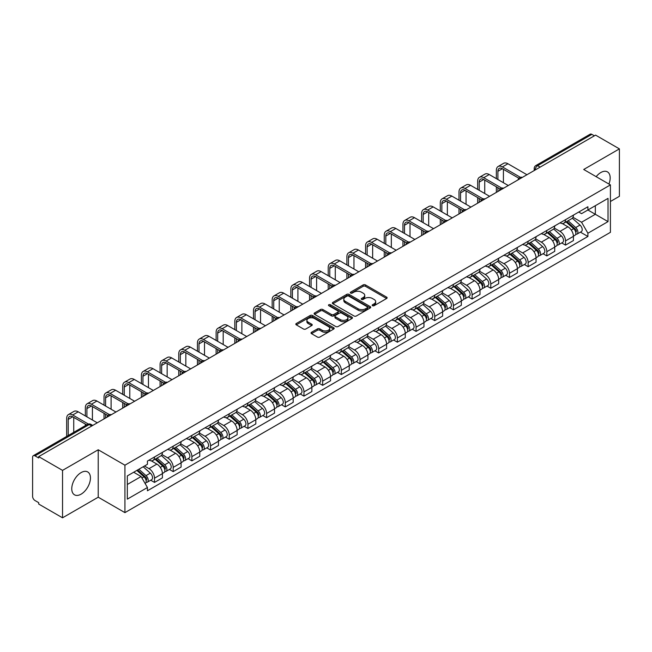 <?xml version="1.0" encoding="UTF-8"?>
<svg xmlns="http://www.w3.org/2000/svg" width="652" height="652" viewBox="0 0 652 652"><rect width="100%" height="100%" fill="white"/><g stroke="black" fill="none" stroke-linecap="round" stroke-linejoin="round"><path stroke-width="0.98" d="M372.496 305.707A1.165 0.668 0 0 0 374.142 305.707L386.636 298.494A1.663 0.962 0 0 0 387.117 297.817A1.663 0.962 0 0 0 386.636 297.141L365.479 284.924A1.663 0.962 0 0 0 363.123 284.924L350.637 292.137A1.165 0.668 0 0 0 350.295 292.609A1.165 0.668 0 0 0 350.637 293.082A1.165 0.668 0 0 0 352.284 293.082L353.897 292.153A5.322 3.073 0 0 1 361.42 292.153L363.18 293.172A5.322 3.073 0 0 1 364.745 295.34A5.322 3.073 0 0 1 363.18 297.516L361.567 298.445A1.165 0.668 0 0 0 361.224 298.918A1.165 0.668 0 0 0 361.567 299.398A1.165 0.668 0 0 0 363.213 299.398L364.827 298.461A5.322 3.073 0 0 1 372.349 298.461L374.118 299.48A5.322 3.073 0 0 1 375.674 301.656A5.322 3.073 0 0 1 374.118 303.824L372.496 304.761A1.165 0.668 0 0 0 372.162 305.234A1.165 0.668 0 0 0 372.496 305.707L372.496 304.761M81.101 494.167A13.211 7.628 120 0 0 89.731 482.521A13.211 7.628 120 0 0 87.702 471.934A13.211 7.628 120 0 0 81.101 472.594A13.211 7.628 120 0 0 72.47 484.232A13.211 7.628 120 0 0 74.499 494.819A13.211 7.628 120 0 0 81.101 494.167M608.927 184.035A13.211 7.628 120 0 0 607.444 171.867A13.211 7.628 120 0 0 600.834 172.527A13.211 7.628 120 0 0 596.164 176.668M311.517 332.292A1.663 0.962 0 0 0 311.037 332.968A1.663 0.962 0 0 0 311.517 333.653L317.459 337.076A1.663 0.962 0 0 0 319.806 337.076L333.677 329.073A1.663 0.962 0 0 0 334.166 328.388A1.663 0.962 0 0 0 333.677 327.712L312.52 315.495A1.663 0.962 0 0 0 310.173 315.495L296.301 323.506A1.663 0.962 0 0 0 295.812 324.183A1.663 0.962 0 0 0 296.301 324.859L303.465 328.999A1.663 0.962 0 0 0 305.821 328.999L311.754 325.576A1.663 0.962 0 0 0 312.243 324.9A1.663 0.962 0 0 0 311.754 324.215L308.2 322.161A4.45 2.567 0 0 1 306.896 320.352A4.45 2.567 0 0 1 309.643 317.98A4.45 2.567 0 0 1 314.492 318.535L328.421 326.579A4.45 2.567 0 0 1 329.725 328.388A4.45 2.567 0 0 1 326.978 330.76A4.45 2.567 0 0 1 322.129 330.205L319.806 328.869A1.663 0.962 0 0 0 317.459 328.869L311.517 332.292L311.517 333.653L317.459 330.246L317.459 328.869M124.931 465.194L98.224 449.774L62.535 470.377L38.704 456.62L595.569 135.119L619.4 148.876L583.711 169.479L610.419 184.899L124.931 465.194L124.931 512.627L610.419 232.332L610.419 184.899M354.012 315.975A1.663 0.962 0 0 0 356.367 315.975L370.238 307.964A1.663 0.962 0 0 0 370.719 307.288A1.663 0.962 0 0 0 370.238 306.603L349.081 294.394A1.663 0.962 0 0 0 346.725 294.394L332.854 302.398A1.663 0.962 0 0 0 332.365 303.074A1.663 0.962 0 0 0 332.854 303.759L354.012 315.975M329.268 305.959A1.165 0.668 0 0 1 330.45 306.122L330.45 304.737L351.958 317.157A1.663 0.962 0 0 1 352.447 317.842A1.663 0.962 0 0 1 351.958 318.518L338.086 326.522A1.663 0.962 0 0 1 335.739 326.522L314.574 314.313L320.515 310.906L320.515 309.521L314.574 312.952A1.663 0.962 0 0 0 314.093 313.628A1.663 0.962 0 0 0 314.574 314.313L314.574 312.952M320.515 310.906A1.663 0.962 0 0 1 322.862 310.906L322.862 309.521A1.663 0.962 0 0 0 320.515 309.521M322.862 309.521L331.444 314.476A1.663 0.962 0 0 0 333.8 314.476L337.736 312.202A1.663 0.962 0 0 0 338.217 311.526A1.663 0.962 0 0 0 337.736 310.849L328.804 305.69A1.165 0.668 0 0 1 328.461 305.217A1.165 0.668 0 0 1 329.178 304.598A1.165 0.668 0 0 1 330.45 304.737M62.535 470.377L62.535 517.81L38.704 504.053L38.704 502.668L34.996 500.524A3.39 1.956 -120 0 1 32.6 496.376L32.6 457.239A3.39 1.956 -120 0 1 33.301 455.691L87.547 424.37A3.39 1.956 60 0 1 89.242 424.542L34.996 455.862A3.39 1.956 -120 0 0 33.301 455.691M610.419 201.492L619.4 196.309L619.4 148.876M62.535 517.81L98.224 497.207L124.931 512.627M38.704 456.62L38.704 458.006L34.996 455.862M540.125 167.132L537.607 165.681A3.39 1.956 60 0 0 535.911 165.51L590.166 134.19A3.39 1.956 60 0 1 591.853 134.361L537.607 165.681A3.39 1.956 120 0 0 535.211 169.83L535.211 169.968M594.371 135.812L591.853 134.361M565.512 219.675A7.791 4.499 60 0 1 563.898 223.171L571.804 218.607A7.791 4.499 -120 0 0 573.418 215.111M554.29 228.07L560.003 231.362A7.791 4.499 60 0 1 565.512 240.906L573.418 236.342A7.791 4.499 -120 0 0 567.908 226.798L562.244 223.53M573.418 236.342L573.418 240.555L565.512 245.119L561.722 242.935M563.898 223.171A7.791 4.499 60 0 1 560.06 222.821M565.512 240.906L565.512 245.119M546.824 230.466A7.791 4.499 60 0 1 545.219 233.962L553.116 229.398A7.791 4.499 -120 0 0 554.73 225.902M543.043 253.718L546.832 255.91L554.73 251.346L554.73 247.124A7.791 4.499 -120 0 0 549.22 237.589L543.564 234.321M545.219 233.962A7.791 4.499 60 0 1 541.38 233.612M535.61 238.852L541.323 242.145A7.791 4.499 60 0 1 546.832 251.688L546.832 255.91M528.144 241.248A7.791 4.499 60 0 1 526.531 244.744L534.436 240.18A7.791 4.499 -120 0 0 536.05 236.684M524.355 264.508L528.144 266.692L536.05 262.128L536.05 257.915A7.791 4.499 -120 0 0 530.541 248.371L524.884 245.103M526.531 244.744A7.791 4.499 60 0 1 522.7 244.394M516.93 249.635L522.635 252.935A7.791 4.499 60 0 1 528.144 262.479L528.144 266.692M509.465 252.039A7.791 4.499 60 0 1 507.851 255.535L515.756 250.971A7.791 4.499 -120 0 0 517.37 247.475M505.675 275.291L509.465 277.475L517.37 272.919L517.37 268.697A7.791 4.499 -120 0 0 511.861 259.154L506.205 255.894M507.851 255.535A7.791 4.499 60 0 1 504.012 255.177M498.25 260.425L503.955 263.718A7.791 4.499 60 0 1 509.465 273.261L509.465 277.475M490.785 262.821A7.791 4.499 60 0 1 489.171 266.318L497.077 261.754A7.791 4.499 -120 0 0 498.69 258.257M486.995 286.073L490.785 288.265L498.69 283.702L498.69 279.48A7.791 4.499 -120 0 0 493.181 269.944L487.525 266.676M489.171 266.318A7.791 4.499 60 0 1 485.332 265.967M479.562 271.208L485.275 274.508A7.791 4.499 60 0 1 490.785 284.044L490.785 288.265M472.097 273.604A7.791 4.499 60 0 1 470.491 277.1L478.389 272.544A7.791 4.499 -120 0 0 480.002 269.04M468.315 296.864L472.105 299.048L480.002 294.484L480.002 290.27A7.791 4.499 -120 0 0 474.493 280.727L468.837 277.459M470.491 277.1A7.791 4.499 60 0 1 466.653 276.75M460.882 281.998L466.596 285.291A7.791 4.499 60 0 1 472.105 294.834L472.105 299.048M453.417 284.394A7.791 4.499 60 0 1 451.803 287.891L459.709 283.327A7.791 4.499 -120 0 0 461.323 279.83M449.627 307.646L453.417 309.839L461.323 305.275L461.323 301.053A7.791 4.499 -120 0 0 455.813 291.517L450.157 288.249M451.803 287.891A7.791 4.499 60 0 1 447.973 287.54M442.203 292.781L447.908 296.073A7.791 4.499 60 0 1 453.417 305.617L453.417 309.839M434.737 295.177A7.791 4.499 60 0 1 433.124 298.673L441.029 294.109A7.791 4.499 -120 0 0 442.643 290.613M430.948 318.437L434.737 320.621L442.643 316.057L442.643 311.843A7.791 4.499 -120 0 0 437.133 302.3L431.477 299.032M433.124 298.673A7.791 4.499 60 0 1 429.285 298.323M423.523 303.571L429.228 306.864A7.791 4.499 60 0 1 434.737 316.407L434.737 320.621M416.057 305.967A7.791 4.499 60 0 1 414.444 309.464L422.349 304.9A7.791 4.499 -120 0 0 423.963 301.403M412.268 329.219L416.057 331.412L423.963 326.848L423.963 322.626A7.791 4.499 -120 0 0 418.454 313.082L412.797 309.822M414.444 309.464A7.791 4.499 60 0 1 410.605 309.113M404.835 314.354L410.548 317.646A7.791 4.499 60 0 1 416.057 327.19L416.057 331.412M397.378 316.75A7.791 4.499 60 0 1 395.764 320.246L403.661 315.682A7.791 4.499 -120 0 0 405.275 312.186M393.588 340.01L397.378 342.194L405.275 337.63L405.275 333.416A7.791 4.499 -120 0 0 399.766 323.873L394.11 320.605M395.764 320.246A7.791 4.499 60 0 1 391.925 319.896M386.155 325.136L391.868 328.437A7.791 4.499 60 0 1 397.378 337.972L397.378 342.194M378.69 327.532A7.791 4.499 60 0 1 377.076 331.037L384.982 326.473A7.791 4.499 -120 0 0 386.595 322.976M374.9 350.792L378.69 352.976L386.595 348.412L386.595 344.199A7.791 4.499 -120 0 0 381.086 334.655L375.43 331.387M377.076 331.037A7.791 4.499 60 0 1 373.246 330.678M367.475 335.927L373.18 339.219A7.791 4.499 60 0 1 378.69 348.763L378.69 352.976M360.01 338.323A7.791 4.499 60 0 1 358.396 341.819L366.302 337.255A7.791 4.499 -120 0 0 367.915 333.759M356.22 361.575L360.01 363.767L367.915 359.203L367.915 354.981A7.791 4.499 -120 0 0 362.406 345.446L356.75 342.178M358.396 341.819A7.791 4.499 60 0 1 354.566 341.469M348.796 346.709L354.501 350.01A7.791 4.499 60 0 1 360.01 359.545L360.01 363.767M341.33 349.105A7.791 4.499 60 0 1 339.716 352.602L347.622 348.038A7.791 4.499 -120 0 0 349.236 344.541M337.54 372.365L341.33 374.55L349.236 369.986L349.236 365.772A7.791 4.499 -120 0 0 343.726 356.228L338.07 352.96M339.716 352.602A7.791 4.499 60 0 1 335.878 352.251M330.108 357.5L335.821 360.792A7.791 4.499 60 0 1 341.33 370.336L341.33 374.55M322.65 359.896A7.791 4.499 60 0 1 321.037 363.392L328.934 358.828A7.791 4.499 -120 0 0 330.548 355.332M318.861 383.148L322.65 385.34L330.548 380.776L330.548 376.554A7.791 4.499 -120 0 0 325.038 367.011L319.382 363.751M321.037 363.392A7.791 4.499 60 0 1 317.198 363.042M311.428 368.282L317.141 371.575A7.791 4.499 60 0 1 322.65 381.118L322.65 385.34M303.962 370.678A7.791 4.499 60 0 1 302.349 374.175L310.254 369.611A7.791 4.499 -120 0 0 311.868 366.114M300.173 393.938L303.962 396.123L311.868 391.559L311.868 387.345A7.791 4.499 -120 0 0 306.358 377.801L300.702 374.533M302.349 374.175A7.791 4.499 60 0 1 298.518 373.824M292.748 379.065L298.453 382.365A7.791 4.499 60 0 1 303.962 391.909L303.962 396.123M285.283 381.469A7.791 4.499 60 0 1 283.669 384.965L291.574 380.401A7.791 4.499 -120 0 0 293.188 376.905M281.493 404.721L285.283 406.905L293.188 402.349L293.188 398.127A7.791 4.499 -120 0 0 287.679 388.584L282.023 385.324M283.669 384.965A7.791 4.499 60 0 1 279.838 384.607M274.068 389.855L279.773 393.148A7.791 4.499 60 0 1 285.283 402.692L285.283 406.905M266.603 392.251A7.791 4.499 60 0 1 264.989 395.748L272.895 391.184A7.791 4.499 -120 0 0 274.508 387.687M262.813 415.503L266.603 417.696L274.508 413.132L274.508 408.91A7.791 4.499 -120 0 0 268.999 399.374L263.343 396.106M264.989 395.748A7.791 4.499 60 0 1 261.15 395.397M255.38 400.638L261.093 403.938A7.791 4.499 60 0 1 266.603 413.474L266.603 417.696M247.923 403.034A7.791 4.499 60 0 1 246.309 406.53L254.207 401.974A7.791 4.499 -120 0 0 255.82 398.47M244.133 426.294L247.923 428.478L255.82 423.914L255.82 419.701A7.791 4.499 -120 0 0 250.311 410.157L244.655 406.889M246.309 406.53A7.791 4.499 60 0 1 242.471 406.18M236.7 411.428L242.414 414.721A7.791 4.499 60 0 1 247.923 424.265L247.923 428.478M229.235 413.824A7.791 4.499 60 0 1 227.621 417.321L235.527 412.757A7.791 4.499 -120 0 0 237.141 409.26M225.445 437.076L229.235 439.269L237.141 434.705L237.141 430.483A7.791 4.499 -120 0 0 231.631 420.947L225.975 417.679M227.621 417.321A7.791 4.499 60 0 1 223.791 416.97M218.021 422.211L223.726 425.503A7.791 4.499 60 0 1 229.235 435.047L229.235 439.269M210.555 424.607A7.791 4.499 60 0 1 208.942 428.103L216.847 423.539A7.791 4.499 -120 0 0 218.461 420.043M206.765 447.867L210.555 450.051L218.461 445.487L218.461 441.274A7.791 4.499 -120 0 0 212.951 431.73L207.295 428.462M208.942 428.103A7.791 4.499 60 0 1 205.111 427.753M199.341 432.993L205.046 436.294A7.791 4.499 60 0 1 210.555 445.838L210.555 450.051M191.875 435.397A7.791 4.499 60 0 1 190.262 438.894L198.167 434.33A7.791 4.499 -120 0 0 199.781 430.833M188.086 458.649L191.875 460.842L199.781 456.278L199.781 452.056A7.791 4.499 -120 0 0 194.272 442.512L188.615 439.252M190.262 438.894A7.791 4.499 60 0 1 186.423 438.543M180.661 443.784L186.366 447.076A7.791 4.499 60 0 1 191.875 456.62L191.875 460.842M173.196 446.18A7.791 4.499 60 0 1 171.582 449.676L179.479 445.112A7.791 4.499 -120 0 0 181.093 441.616M169.406 469.432L173.196 471.624L181.093 467.06L181.093 462.847A7.791 4.499 -120 0 0 175.584 453.303L169.927 450.035M171.582 449.676A7.791 4.499 60 0 1 167.743 449.326M161.973 454.566L167.686 457.867A7.791 4.499 60 0 1 173.196 467.402L173.196 471.624M154.508 456.962A7.791 4.499 60 0 1 152.894 460.467L160.799 455.903A7.791 4.499 -120 0 0 162.413 452.406M150.718 480.222L154.508 482.407L162.413 477.843L162.413 473.629A7.791 4.499 -120 0 0 156.904 464.085L151.248 460.817M152.894 460.467A7.791 4.499 60 0 1 149.064 460.108M144.451 466.025L148.998 468.649A7.791 4.499 60 0 1 154.508 478.193L154.508 482.407M578.74 212.039L581.56 213.66L608.023 198.379L595.333 205.714L595.333 214.288L581.56 222.234L572.978 217.279M127.327 484.485L141.101 476.531L147.442 487.525L127.327 499.139L127.327 475.911L147.442 464.297L147.442 461.046L587.908 206.749L587.908 210.001L608.023 221.615L587.908 233.229L581.56 222.234M608.023 198.379L608.023 221.615M147.442 487.525L147.442 490.777L587.908 236.48L587.908 233.229M98.224 449.774L98.224 497.207M141.101 476.531L133.676 472.244M580.402 232.145L587.908 236.48M372.96 305.87L374.118 305.209A5.322 3.073 0 0 0 375.674 303.033L375.674 301.656M364.745 295.34L364.745 296.725A5.322 3.073 0 0 1 363.18 298.893L362.031 299.561M386.612 298.51L365.479 286.31A1.663 0.962 0 0 0 363.123 286.31L351.102 293.245M370.214 307.98L349.081 295.772A1.663 0.962 0 0 0 346.725 295.772L332.879 303.767M367.296 307.76A1.165 0.668 0 0 0 367.638 307.288A1.165 0.668 0 0 0 367.296 306.807L348.722 296.089A1.165 0.668 0 0 0 347.076 296.089L345.373 297.067A5.322 3.073 0 0 0 343.816 299.244A5.322 3.073 0 0 0 345.373 301.411L358.07 308.746A5.322 3.073 0 0 0 365.593 308.746L367.296 307.76L367.296 309.146A1.165 0.668 0 0 0 367.638 308.665L367.638 307.288M343.816 299.244L343.816 300.629A5.322 3.073 0 0 0 345.373 302.797L345.373 301.411M367.296 309.146L365.593 310.124A5.322 3.073 0 0 1 358.07 310.124L345.373 302.797M322.862 310.906L331.444 315.861A1.663 0.962 0 0 0 333.8 315.861L337.736 313.588A1.663 0.962 0 0 0 338.217 312.911L338.217 311.526M330.45 306.122L351.933 318.526M340.352 319.619A4.45 2.567 0 0 0 345.193 320.173A4.45 2.567 0 0 0 347.94 317.801A4.45 2.567 0 0 0 346.636 315.992L341.729 313.156A1.663 0.962 0 0 0 339.382 313.156L335.438 315.429A1.663 0.962 0 0 0 334.957 316.106A1.663 0.962 0 0 0 335.438 316.782L340.352 319.619L340.352 321.004A4.45 2.567 0 0 0 345.193 321.558A4.45 2.567 0 0 0 347.94 319.187L347.94 317.801M334.957 316.106L334.957 317.491A1.663 0.962 0 0 0 335.438 318.168L335.438 316.782M340.352 321.004L335.438 318.168M329.725 328.388L329.725 329.773A4.45 2.567 0 0 1 326.978 332.145A4.45 2.567 0 0 1 322.129 331.591L319.806 330.246A1.663 0.962 0 0 0 317.459 330.246M306.896 320.352L306.896 321.729A4.45 2.567 0 0 0 308.2 323.547L308.2 322.161M311.754 324.215L311.754 325.576L308.2 323.547M333.653 329.081L312.52 316.88A1.663 0.962 0 0 0 310.173 316.88L296.318 324.875M566.05 221.933L573.662 228.722A4.238 2.445 60 0 1 574.991 235.274L573.41 236.187M566.254 222.112L569.832 224.182M566.816 221.484L575.292 229.048A2.029 1.174 60 0 1 575.928 232.185A2.029 1.174 60 0 1 575.74 232.259M568.088 220.759L575.7 227.548A4.238 2.445 60 0 1 577.028 234.092A4.238 2.445 60 0 1 575.749 234.231M572.334 218.208L580.011 225.062A4.238 2.445 60 0 1 581.339 231.607L577.028 234.092M497.908 179.544L497.908 171.313A6.349 3.667 60 0 1 499.22 168.403A6.349 3.667 60 0 1 502.399 168.721L518.894 178.249M526.946 174.736L507.908 163.742A8.549 4.939 -120 0 0 503.629 163.318L498.12 166.496A8.549 4.939 -120 0 0 496.351 170.416L496.351 178.64M520.443 177.344L502.399 166.92A8.549 4.939 -120 0 0 498.12 166.496M496.351 186.798L496.351 192.405M497.908 191.501L497.908 187.703M503.417 182.723L503.417 169.308M547.37 232.715L554.982 239.512A4.238 2.445 60 0 1 556.311 246.057L554.73 246.969M547.574 232.894L551.152 234.964M548.136 232.275L556.604 239.83A2.029 1.174 60 0 1 557.248 242.976A2.029 1.174 60 0 1 557.061 243.049M549.408 231.542L557.02 238.33A4.238 2.445 60 0 1 558.348 244.883A4.238 2.445 60 0 1 557.069 245.013M553.646 228.991L561.331 235.845A4.238 2.445 60 0 1 562.66 242.389L558.348 244.883M528.691 243.506L536.303 250.295A4.238 2.445 60 0 1 537.631 256.839L536.05 257.752M528.886 243.685L532.472 245.755M529.457 243.057L537.924 250.621A2.029 1.174 60 0 1 538.56 253.758A2.029 1.174 60 0 1 538.381 253.832M530.72 242.324L538.332 249.121A4.238 2.445 60 0 1 539.66 255.665A4.238 2.445 60 0 1 538.389 255.804M534.966 239.781L542.643 246.627A4.238 2.445 60 0 1 543.972 253.18L539.66 255.665M479.228 190.327L479.228 182.104A6.349 3.667 60 0 1 480.54 179.194A6.349 3.667 60 0 1 483.719 179.504L500.214 189.031M508.267 185.518L489.228 174.532A8.549 4.939 -120 0 0 484.949 174.108L479.44 177.287A8.549 4.939 -120 0 0 477.671 181.199L477.671 189.43M501.763 188.126L483.719 177.711A8.549 4.939 -120 0 0 479.44 177.287M477.671 197.589L477.671 203.188M479.228 202.291L479.228 198.485M484.738 193.505L484.738 180.091M460.548 201.109L460.548 192.886A6.349 3.667 60 0 1 461.861 189.976A6.349 3.667 60 0 1 465.039 190.294L481.535 199.822M489.587 196.309L470.548 185.315A8.549 4.939 -120 0 0 466.27 184.891L460.76 188.069A8.549 4.939 -120 0 0 458.992 191.99L458.992 200.213M483.083 198.917L465.039 188.493A8.549 4.939 -120 0 0 460.76 188.069M458.992 208.371L458.992 213.97M460.548 213.074L460.548 209.276M466.05 204.296L466.05 190.881M510.003 254.288L517.615 261.085A4.238 2.445 60 0 1 518.943 267.63L517.37 268.542M510.206 254.467L513.792 256.538M510.777 253.848L519.245 261.403A2.029 1.174 60 0 1 519.88 264.549A2.029 1.174 60 0 1 519.693 264.622M512.04 253.115L519.652 259.903A4.238 2.445 60 0 1 520.981 266.456A4.238 2.445 60 0 1 519.701 266.587M516.286 250.564L523.963 257.418A4.238 2.445 60 0 1 525.292 263.962L520.981 266.456M491.323 265.071L498.935 271.868A4.238 2.445 60 0 1 500.263 278.412L498.682 279.325M491.526 265.258L495.104 267.32M492.089 264.63L500.565 272.194A2.029 1.174 60 0 1 501.201 275.331A2.029 1.174 60 0 1 501.013 275.405M493.36 263.897L500.972 270.694A4.238 2.445 60 0 1 502.301 277.239A4.238 2.445 60 0 1 501.021 277.377M497.606 261.354L505.284 268.2A4.238 2.445 60 0 1 506.612 274.753L502.301 277.239M472.643 275.861L480.255 282.65A4.238 2.445 60 0 1 481.583 289.203L480.002 290.116M472.847 276.04L476.425 278.111M473.409 275.413L481.877 282.976A2.029 1.174 60 0 1 482.521 286.122A2.029 1.174 60 0 1 482.333 286.195M474.68 274.688L482.293 281.477A4.238 2.445 60 0 1 483.621 288.021A4.238 2.445 60 0 1 482.341 288.16M478.918 272.137L486.604 278.991A4.238 2.445 60 0 1 487.932 285.535L483.621 288.021M441.86 211.9L441.86 203.668A6.349 3.667 60 0 1 443.181 200.767A6.349 3.667 60 0 1 446.351 201.077L462.855 210.604M470.907 207.091L451.86 196.097A8.549 4.939 -120 0 0 447.59 195.673L442.08 198.86A8.549 4.939 -120 0 0 440.304 202.772L440.304 211.003M464.395 209.7L446.351 199.284A8.549 4.939 -120 0 0 442.08 198.86M440.304 219.162L440.304 224.761M441.86 223.856L441.86 220.058M447.37 215.078L447.37 201.664M423.181 222.682L423.181 214.459A6.349 3.667 60 0 1 424.493 211.55A6.349 3.667 60 0 1 427.671 211.867L444.167 221.387M452.219 217.882L433.181 206.888A8.549 4.939 -120 0 0 428.902 206.464L423.392 209.642A8.549 4.939 -120 0 0 421.624 213.554L421.624 221.786M445.715 220.482L427.671 210.066A8.549 4.939 -120 0 0 423.392 209.642M421.624 229.944L421.624 235.543M423.181 234.647L423.181 230.841M428.69 225.869L428.69 212.454M404.501 233.473L404.501 225.242A6.349 3.667 60 0 1 405.813 222.332A6.349 3.667 60 0 1 408.991 222.65L425.487 232.177M433.539 228.665L414.501 217.67A8.549 4.939 -120 0 0 410.222 217.246L404.713 220.433A8.549 4.939 -120 0 0 402.944 224.345L402.944 232.568M427.036 231.273L408.991 220.849A8.549 4.939 -120 0 0 404.713 220.433M402.944 240.727L402.944 246.334M404.501 245.429L404.501 241.631M410.01 236.652L410.01 223.237M453.963 286.644L461.575 293.441A4.238 2.445 60 0 1 462.904 299.985L461.323 300.898M454.159 286.823L457.745 288.893M454.729 286.204L463.197 293.759A2.029 1.174 60 0 1 463.833 296.904A2.029 1.174 60 0 1 463.653 296.978M455.992 285.47L463.605 292.267A4.238 2.445 60 0 1 464.941 298.812A4.238 2.445 60 0 1 463.662 298.95M460.239 282.919L467.916 289.773A4.238 2.445 60 0 1 469.244 296.318L464.941 298.812M385.821 244.255L385.821 236.032A6.349 3.667 60 0 1 387.133 233.123A6.349 3.667 60 0 1 390.312 233.432L406.807 242.96M414.859 239.455L395.821 228.461A8.549 4.939 -120 0 0 391.542 228.037L386.033 231.215A8.549 4.939 -120 0 0 384.264 235.127L384.264 243.359M408.356 242.055L390.312 231.639A8.549 4.939 -120 0 0 386.033 231.215M384.264 251.517L384.264 257.116M385.821 256.22L385.821 252.414M391.33 247.434L391.33 234.027M435.275 297.434L442.887 304.223A4.238 2.445 60 0 1 444.216 310.776L442.643 311.68M435.479 297.614L439.065 299.684M436.049 296.986L444.517 304.549A2.029 1.174 60 0 1 445.153 307.687A2.029 1.174 60 0 1 444.966 307.76M437.313 296.252L444.925 303.05A4.238 2.445 60 0 1 446.253 309.594A4.238 2.445 60 0 1 444.974 309.733M441.559 293.71L449.236 300.564A4.238 2.445 60 0 1 450.565 307.108L446.253 309.594M367.133 255.046L367.133 246.815A6.349 3.667 60 0 1 368.453 243.905A6.349 3.667 60 0 1 371.624 244.223L388.127 253.75M396.18 250.238L377.133 239.243A8.549 4.939 -120 0 0 372.862 238.819L367.353 241.998A8.549 4.939 -120 0 0 365.576 245.918L365.576 254.141M389.668 252.846L371.624 242.422A8.549 4.939 -120 0 0 367.353 241.998M365.576 262.3L365.576 267.899M367.133 267.002L367.133 263.204M372.642 258.225L372.642 244.81M416.595 308.217L424.207 315.014A4.238 2.445 60 0 1 425.536 321.558L423.955 322.471M416.799 308.396L420.377 310.466M417.361 307.777L425.837 315.332A2.029 1.174 60 0 1 426.473 318.478A2.029 1.174 60 0 1 426.286 318.551M418.633 307.043L426.245 313.832A4.238 2.445 60 0 1 427.573 320.385A4.238 2.445 60 0 1 426.294 320.515M422.879 304.492L430.556 311.346A4.238 2.445 60 0 1 431.885 317.891L427.573 320.385M348.453 265.829L348.453 257.597A6.349 3.667 60 0 1 349.765 254.696A6.349 3.667 60 0 1 352.944 255.005L369.44 264.533M377.492 261.02L358.453 250.026A8.549 4.939 -120 0 0 354.175 249.61L348.665 252.789A8.549 4.939 -120 0 0 346.897 256.701L346.897 264.932M370.988 263.628L352.944 253.212A8.549 4.939 -120 0 0 348.665 252.789M346.897 273.09L346.897 278.689M348.453 277.793L348.453 273.987M353.963 269.007L353.963 255.592M397.916 319.007L405.528 325.796A4.238 2.445 60 0 1 406.856 332.341L405.275 333.253M398.119 319.187L401.697 321.249M398.682 318.559L407.15 326.122A2.029 1.174 60 0 1 407.793 329.26A2.029 1.174 60 0 1 407.606 329.333M399.953 317.826L407.565 324.623A4.238 2.445 60 0 1 408.894 331.167A4.238 2.445 60 0 1 407.614 331.306M404.191 315.283L411.877 322.129A4.238 2.445 60 0 1 413.205 328.681L408.894 331.167M329.773 276.611L329.773 268.388A6.349 3.667 60 0 1 331.086 265.478A6.349 3.667 60 0 1 334.264 265.796L350.76 275.315M358.812 271.811L339.773 260.816A8.549 4.939 -120 0 0 335.495 260.392L329.985 263.571A8.549 4.939 -120 0 0 328.217 267.491L328.217 275.714M352.308 274.41L334.264 263.995A8.549 4.939 -120 0 0 329.985 263.571M328.217 283.873L328.217 289.472M329.773 288.575L329.773 284.769M335.283 279.798L335.283 266.383M379.236 329.79L386.848 336.579A4.238 2.445 60 0 1 388.176 343.131L386.595 344.044M379.431 329.969L383.017 332.039M380.002 329.35L388.47 336.905A2.029 1.174 60 0 1 389.105 340.051A2.029 1.174 60 0 1 388.926 340.124M381.265 328.616L388.877 335.405A4.238 2.445 60 0 1 390.214 341.958A4.238 2.445 60 0 1 388.934 342.088M385.511 326.065L393.189 332.919A4.238 2.445 60 0 1 394.525 339.464L390.214 341.958M360.548 340.572L368.16 347.369A4.238 2.445 60 0 1 369.488 353.914L367.915 354.827M360.752 340.752L364.338 342.822M361.322 340.132L369.79 347.687A2.029 1.174 60 0 1 370.426 350.833A2.029 1.174 60 0 1 370.238 350.906M362.585 339.399L370.197 346.196A4.238 2.445 60 0 1 371.526 352.74A4.238 2.445 60 0 1 370.246 352.879M366.832 336.848L374.509 343.702A4.238 2.445 60 0 1 375.837 350.254L371.526 352.74M341.868 351.363L349.48 358.152A4.238 2.445 60 0 1 350.809 364.704L349.227 365.617M342.072 351.542L345.658 353.612M342.634 350.915L351.11 358.478A2.029 1.174 60 0 1 351.746 361.615A2.029 1.174 60 0 1 351.558 361.689M343.906 350.189L351.518 356.978A4.238 2.445 60 0 1 352.846 363.523A4.238 2.445 60 0 1 351.567 363.661M348.152 347.638L355.829 354.492A4.238 2.445 60 0 1 357.157 361.037L352.846 363.523M323.188 362.145L330.8 368.942A4.238 2.445 60 0 1 332.129 375.487L330.548 376.4M323.392 362.325L326.97 364.395M323.954 361.705L332.422 369.26A2.029 1.174 60 0 1 333.066 372.406A2.029 1.174 60 0 1 332.879 372.479M325.226 360.972L332.838 367.761A4.238 2.445 60 0 1 334.166 374.313A4.238 2.445 60 0 1 332.887 374.444M329.464 358.421L337.149 365.275A4.238 2.445 60 0 1 338.478 371.819L334.166 374.313M304.508 372.936L312.121 379.725A4.238 2.445 60 0 1 313.449 386.269L311.868 387.182M304.704 373.115L308.29 375.185M305.275 372.488L313.742 380.051A2.029 1.174 60 0 1 314.378 383.189A2.029 1.174 60 0 1 314.199 383.262M306.538 371.754L314.15 378.551A4.238 2.445 60 0 1 315.486 385.096A4.238 2.445 60 0 1 314.207 385.234M310.784 369.211L318.461 376.057A4.238 2.445 60 0 1 319.798 382.61L315.486 385.096M285.82 383.718L293.433 390.515A4.238 2.445 60 0 1 294.769 397.06L293.188 397.973M286.024 383.898L289.61 385.968M286.595 383.278L295.063 390.833A2.029 1.174 60 0 1 295.698 393.979A2.029 1.174 60 0 1 295.511 394.052M287.858 382.545L295.47 389.334A4.238 2.445 60 0 1 296.799 395.886A4.238 2.445 60 0 1 295.519 396.017M292.104 379.994L299.781 386.848A4.238 2.445 60 0 1 301.11 393.392L296.799 395.886M311.094 287.402L311.094 279.17A6.349 3.667 60 0 1 312.406 276.269A6.349 3.667 60 0 1 315.584 276.578L332.08 286.106M340.132 282.593L321.094 271.599A8.549 4.939 -120 0 0 316.815 271.175L311.306 274.362A8.549 4.939 -120 0 0 309.537 278.274L309.537 286.497M333.628 285.201L315.584 274.785A8.549 4.939 -120 0 0 311.306 274.362M309.537 294.663L309.537 300.262M311.094 299.358L311.094 295.56M316.603 290.58L316.603 277.165M292.406 298.184L292.406 289.961A6.349 3.667 60 0 1 293.726 287.051A6.349 3.667 60 0 1 296.896 287.369L313.4 296.888M321.452 293.384L302.406 282.389A8.549 4.939 -120 0 0 298.135 281.966L292.626 285.144A8.549 4.939 -120 0 0 290.849 289.056L290.849 297.288M314.94 295.984L296.896 285.568A8.549 4.939 -120 0 0 292.626 285.144M290.849 305.446L290.849 311.045M292.406 310.148L292.406 306.342M297.915 301.363L297.915 287.956M273.726 308.975L273.726 300.743A6.349 3.667 60 0 1 275.046 297.834A6.349 3.667 60 0 1 278.217 298.151L294.712 307.679M302.764 304.166L283.726 293.172A8.549 4.939 -120 0 0 279.447 292.748L273.938 295.926A8.549 4.939 -120 0 0 272.169 299.847L272.169 308.07M296.261 306.774L278.217 296.35A8.549 4.939 -120 0 0 273.938 295.926M272.169 316.228L272.169 321.835M273.726 320.931L273.726 317.133M279.235 312.153L279.235 298.738M255.046 319.757L255.046 311.534A6.349 3.667 60 0 1 256.358 308.624A6.349 3.667 60 0 1 259.537 308.934L276.032 318.461M284.085 314.949L265.046 303.962A8.549 4.939 -120 0 0 260.767 303.539L255.258 306.717A8.549 4.939 -120 0 0 253.489 310.629L253.489 318.861M277.581 317.557L259.537 307.141A8.549 4.939 -120 0 0 255.258 306.717M253.489 327.019L253.489 332.618M255.046 331.721L255.046 327.915M260.555 322.936L260.555 309.521M236.366 330.54L236.366 322.316A6.349 3.667 60 0 1 237.678 319.407A6.349 3.667 60 0 1 240.857 319.724L257.353 329.252M265.405 325.739L246.366 314.745A8.549 4.939 -120 0 0 242.088 314.321L236.578 317.5A8.549 4.939 -120 0 0 234.81 321.42L234.81 329.643M258.901 328.339L240.857 317.923A8.549 4.939 -120 0 0 236.578 317.5M234.81 337.801L234.81 343.4M236.366 342.504L236.366 338.698M241.876 333.726L241.876 320.311M217.678 341.33L217.678 333.099A6.349 3.667 60 0 1 218.999 330.197A6.349 3.667 60 0 1 222.169 330.507L238.673 340.034M246.725 336.522L227.678 325.527A8.549 4.939 -120 0 0 223.408 325.103L217.898 328.29A8.549 4.939 -120 0 0 216.122 332.202L216.122 340.434M240.213 339.13L222.169 328.714A8.549 4.939 -120 0 0 217.898 328.29M216.122 348.592L216.122 354.191M217.678 353.286L217.678 349.488M223.188 344.509L223.188 331.094M267.141 394.501L274.753 401.298A4.238 2.445 60 0 1 276.081 407.842L274.5 408.755M267.344 394.688L270.93 396.75M267.907 394.061L276.383 401.616A2.029 1.174 60 0 1 277.018 404.762A2.029 1.174 60 0 1 276.831 404.835M269.178 393.327L276.79 400.124A4.238 2.445 60 0 1 278.119 406.669A4.238 2.445 60 0 1 276.839 406.807M273.424 390.784L281.102 397.63A4.238 2.445 60 0 1 282.43 404.183L278.119 406.669M198.999 352.113L198.999 343.889A6.349 3.667 60 0 1 200.319 340.98A6.349 3.667 60 0 1 203.489 341.298L219.985 350.817M228.037 347.312L208.999 336.318A8.549 4.939 -120 0 0 204.72 335.894L199.21 339.073A8.549 4.939 -120 0 0 197.442 342.985L197.442 351.216M221.533 349.912L203.489 339.496A8.549 4.939 -120 0 0 199.21 339.073M197.442 359.374L197.442 364.973M198.999 364.077L198.999 360.271M204.508 355.299L204.508 341.884M248.461 405.291L256.073 412.08A4.238 2.445 60 0 1 257.401 418.633L255.82 419.546M248.665 405.471L252.242 407.541M249.227 404.843L257.695 412.406A2.029 1.174 60 0 1 258.339 415.552A2.029 1.174 60 0 1 258.151 415.626M250.498 404.118L258.111 410.907A4.238 2.445 60 0 1 259.439 417.451A4.238 2.445 60 0 1 258.159 417.59M254.736 401.567L262.422 408.421A4.238 2.445 60 0 1 263.75 414.965L259.439 417.451M180.319 362.903L180.319 354.672A6.349 3.667 60 0 1 181.631 351.762A6.349 3.667 60 0 1 184.809 352.08L201.305 361.607M209.357 358.095L190.319 347.1A8.549 4.939 -120 0 0 186.04 346.677L180.531 349.855A8.549 4.939 -120 0 0 178.762 353.775L178.762 361.999M202.853 360.703L184.809 350.279A8.549 4.939 -120 0 0 180.531 349.855M178.762 370.157L178.762 375.764M180.319 374.859L180.319 371.061M185.828 366.082L185.828 352.667M229.781 416.074L237.393 422.871A4.238 2.445 60 0 1 238.722 429.415L237.141 430.328M229.977 416.253L233.563 418.323M230.547 415.634L239.015 423.189A2.029 1.174 60 0 1 239.651 426.335A2.029 1.174 60 0 1 239.471 426.408M231.81 414.9L239.423 421.697A4.238 2.445 60 0 1 240.759 428.242A4.238 2.445 60 0 1 239.48 428.38M236.057 412.349L243.734 419.203A4.238 2.445 60 0 1 245.07 425.748L240.759 428.242M161.639 373.686L161.639 365.462A6.349 3.667 60 0 1 162.951 362.553A6.349 3.667 60 0 1 166.13 362.862L182.625 372.39M190.677 368.885L171.639 357.891A8.549 4.939 -120 0 0 167.36 357.467L161.851 360.646A8.549 4.939 -120 0 0 160.082 364.558L160.082 372.789M184.174 371.485L166.13 361.069A8.549 4.939 -120 0 0 161.851 360.646M160.082 380.947L160.082 386.546M161.639 385.65L161.639 381.844M167.148 376.864L167.148 363.457M211.093 426.864L218.705 433.653A4.238 2.445 60 0 1 220.042 440.206L218.461 441.111M211.297 427.044L214.883 429.114M211.867 426.416L220.335 433.979A2.029 1.174 60 0 1 220.971 437.117A2.029 1.174 60 0 1 220.792 437.19M213.131 425.683L220.743 432.48A4.238 2.445 60 0 1 222.071 439.024A4.238 2.445 60 0 1 220.792 439.163M217.377 423.14L225.054 429.994A4.238 2.445 60 0 1 226.383 436.538L222.071 439.024M142.951 384.476L142.951 376.245A6.349 3.667 60 0 1 144.271 373.335A6.349 3.667 60 0 1 147.442 373.653L163.945 383.18M171.998 379.668L152.951 368.673A8.549 4.939 -120 0 0 148.68 368.25L143.171 371.428A8.549 4.939 -120 0 0 141.394 375.348L141.394 383.572M165.486 382.276L147.442 371.852A8.549 4.939 -120 0 0 143.171 371.428M141.394 391.73L141.394 397.329M142.951 396.432L142.951 392.634M148.46 387.655L148.46 374.24M192.413 437.647L200.025 444.444A4.238 2.445 60 0 1 201.354 450.988L199.773 451.901M192.617 437.826L196.203 439.896M193.179 437.207L201.655 444.762A2.029 1.174 60 0 1 202.291 447.908A2.029 1.174 60 0 1 202.104 447.981M194.451 436.473L202.063 443.262A4.238 2.445 60 0 1 203.391 449.815A4.238 2.445 60 0 1 202.112 449.945M198.697 433.922L206.374 440.776A4.238 2.445 60 0 1 207.703 447.321L203.391 449.815M124.271 395.259L124.271 387.027A6.349 3.667 60 0 1 125.591 384.126A6.349 3.667 60 0 1 128.762 384.435L145.266 393.963M153.31 390.45L134.271 379.456A8.549 4.939 -120 0 0 129.992 379.04L124.483 382.219A8.549 4.939 -120 0 0 122.715 386.131L122.715 394.362M146.806 393.058L128.762 382.642A8.549 4.939 -120 0 0 124.483 382.219M122.715 402.52L122.715 408.119M124.271 407.223L124.271 403.417M129.781 398.437L129.781 385.022M173.734 448.437L181.346 455.226A4.238 2.445 60 0 1 182.674 461.771L181.093 462.684M173.937 448.617L177.515 450.679M174.5 447.989L182.968 455.552A2.029 1.174 60 0 1 183.611 458.69A2.029 1.174 60 0 1 183.424 458.763M175.771 447.256L183.383 454.053A4.238 2.445 60 0 1 184.712 460.597A4.238 2.445 60 0 1 183.432 460.736M180.017 444.713L187.695 451.559A4.238 2.445 60 0 1 189.023 458.111L184.712 460.597M105.591 406.041L105.591 397.818A6.349 3.667 60 0 1 106.904 394.908A6.349 3.667 60 0 1 110.082 395.226L126.578 404.745M134.63 401.241L115.591 390.246A8.549 4.939 -120 0 0 111.313 389.823L105.803 393.001A8.549 4.939 -120 0 0 104.035 396.921L104.035 405.145M128.126 403.841L110.082 393.425A8.549 4.939 -120 0 0 105.803 393.001M104.035 413.303L104.035 418.902M105.591 418.005L105.591 414.199M111.101 409.228L111.101 395.813M155.054 459.22L162.666 466.009A4.238 2.445 60 0 1 163.994 472.561L162.413 473.474M155.249 459.399L158.835 461.469M155.82 458.78L164.288 466.335A2.029 1.174 60 0 1 164.932 469.481A2.029 1.174 60 0 1 164.744 469.554M157.083 458.046L164.703 464.835A4.238 2.445 60 0 1 166.032 471.388A4.238 2.445 60 0 1 164.752 471.518M161.329 455.495L169.007 462.349A4.238 2.445 60 0 1 170.343 468.894L166.032 471.388M86.912 416.832L86.912 408.6A6.349 3.667 60 0 1 88.224 405.699A6.349 3.667 60 0 1 91.402 406.009L107.898 415.536M115.95 412.023L96.912 401.029A8.549 4.939 -120 0 0 92.633 400.605L87.123 403.792A8.549 4.939 -120 0 0 85.355 407.704L85.355 415.927M109.446 414.631L91.402 404.216A8.549 4.939 -120 0 0 87.123 403.792M85.355 424.093L85.355 425.642M92.421 420.01L92.421 406.595M136.838 470.418L143.978 476.799A4.238 2.445 60 0 1 145.315 483.344L145.103 483.466M136.904 470.377L140.156 472.252M137.605 469.978L145.608 477.117A2.029 1.174 60 0 1 146.244 480.263A2.029 1.174 60 0 1 146.064 480.337M138.868 469.244L146.015 475.626A4.238 2.445 60 0 1 147.344 482.17A4.238 2.445 60 0 1 146.064 482.309M143.179 466.759L150.327 473.132A4.238 2.445 60 0 1 151.655 479.685L147.344 482.17M68.224 435.528L68.224 419.391A6.349 3.667 60 0 1 69.544 416.481A6.349 3.667 60 0 1 72.714 416.799L86.692 424.868M97.27 422.814L78.224 411.82A8.549 4.939 -120 0 0 73.953 411.396L68.444 414.574A8.549 4.939 -120 0 0 66.667 418.486L66.667 436.424M88.37 424.036L72.714 414.998A8.549 4.939 -120 0 0 68.444 414.574M73.733 432.349L73.733 417.386M535.333 169.895L535.211 169.83A3.39 1.956 0 0 1 534.216 168.444L534.216 170.539M173.196 467.402L181.093 462.847M191.875 456.62L199.781 452.056M210.555 445.838L218.461 441.274M229.235 435.047L237.141 430.483M247.923 424.265L255.82 419.701M266.603 413.474L274.508 408.91M285.283 402.692L293.188 398.127M303.962 391.909L311.868 387.345M322.65 381.118L330.548 376.554M341.33 370.336L349.236 365.772M360.01 359.545L367.915 354.981M378.69 348.763L386.595 344.199M397.378 337.972L405.275 333.416M416.057 327.19L423.963 322.626M434.737 316.407L442.643 311.843M453.417 305.617L461.323 301.053M472.105 294.834L480.002 290.27M490.785 284.044L498.69 279.48M509.465 273.261L517.37 268.697M528.144 262.479L536.05 257.915M546.832 251.688L554.73 247.124M154.508 478.193L162.413 473.629M148.998 468.649L156.904 464.085M167.686 457.867L175.584 453.303M186.366 447.076L194.272 442.512M205.046 436.294L212.951 431.73M223.726 425.503L231.631 420.947M242.414 414.721L250.311 410.157M261.093 403.938L268.999 399.374M279.773 393.148L287.679 388.584M298.453 382.365L306.358 377.801M317.141 371.575L325.038 367.011M335.821 360.792L343.726 356.228M354.501 350.01L362.406 345.446M373.18 339.219L381.086 334.655M391.868 328.437L399.766 323.873M410.548 317.646L418.454 313.082M429.228 306.864L437.133 302.3M447.908 296.073L455.813 291.517M466.596 285.291L474.493 280.727M485.275 274.508L493.181 269.944M503.955 263.718L511.861 259.154M522.635 252.935L530.541 248.371M541.323 242.145L549.22 237.589M560.003 231.362L567.908 226.798M522.065 177.556A3.39 1.956 120 0 0 520.573 178.42M503.385 188.338A3.39 1.956 120 0 0 501.893 189.202M484.705 199.129A3.39 1.956 120 0 0 483.205 199.993M466.025 209.911A3.39 1.956 120 0 0 464.526 210.775M447.337 220.694A3.39 1.956 120 0 0 445.846 221.558M428.657 231.484A3.39 1.956 120 0 0 427.166 232.348M409.978 242.267A3.39 1.956 120 0 0 408.478 243.131M391.298 253.057A3.39 1.956 120 0 0 389.798 253.921M372.618 263.84A3.39 1.956 120 0 0 371.118 264.704M353.93 274.631A3.39 1.956 120 0 0 352.439 275.486M335.25 285.413A3.39 1.956 120 0 0 333.759 286.277M316.57 296.195A3.39 1.956 120 0 0 315.071 297.059M297.891 306.986A3.39 1.956 120 0 0 296.391 307.85M279.203 317.768A3.39 1.956 120 0 0 277.711 318.632M260.523 328.559A3.39 1.956 120 0 0 259.031 329.423M241.843 339.342A3.39 1.956 120 0 0 240.343 340.205M223.163 350.124A3.39 1.956 120 0 0 221.664 350.988M204.475 360.915A3.39 1.956 120 0 0 202.984 361.778M185.796 371.697A3.39 1.956 120 0 0 184.304 372.561M167.116 382.488A3.39 1.956 120 0 0 165.616 383.352M148.436 393.27A3.39 1.956 120 0 0 146.936 394.134M129.748 404.053A3.39 1.956 120 0 0 128.257 404.916M111.068 414.843A3.39 1.956 120 0 0 109.577 415.707M91.761 425.992L89.242 424.542A3.39 1.956 120 0 1 90.938 424.37A3.39 3.39 0 0 0 87.547 424.37M374.118 305.209L374.118 303.824M361.567 299.398L361.567 298.445M363.18 298.893L363.18 297.516M350.637 293.082L350.637 292.137M363.123 286.31L363.123 284.924M365.479 286.31L365.479 284.924M386.636 298.494L386.636 297.141M332.854 303.759L332.854 302.398M346.725 295.772L346.725 294.394M349.081 295.772L349.081 294.394M370.238 307.964L370.238 306.603M358.07 310.124L358.07 308.746M365.593 310.124L365.593 308.746M331.444 315.861L331.444 314.476M333.8 315.861L333.8 314.476M337.736 313.588L337.736 312.202M351.958 318.518L351.958 317.157M319.806 330.246L319.806 328.869M322.129 331.591L322.129 330.205M296.301 324.859L296.301 323.506M310.173 316.88L310.173 315.495M312.52 316.88L312.52 315.495M333.677 329.073L333.677 327.712M573.662 228.722L571.291 230.091M576.352 231.256L575.586 231.696M580.011 225.062L575.7 227.548M502.399 166.92L507.908 163.742M497.908 171.313L502.399 168.721M554.982 239.512L552.611 240.881M557.664 242.047L556.906 242.487M561.331 235.845L557.02 238.33M536.303 250.295L533.923 251.664M538.984 252.829L538.218 253.269M542.643 246.627L538.332 249.121M483.719 177.711L489.228 174.532M479.228 182.104L483.719 179.504M465.039 188.493L470.548 185.315M460.548 192.886L465.039 190.294M517.615 261.085L515.243 262.454M520.304 263.62L519.538 264.06M523.963 257.418L519.652 259.903M498.935 271.868L496.563 273.237M501.624 274.402L500.858 274.842M505.284 268.2L500.972 270.694M480.255 282.65L477.883 284.027M482.936 285.185L482.178 285.625M486.604 278.991L482.293 281.477M446.351 199.284L451.86 196.097M441.86 203.668L446.351 201.077M427.671 210.066L433.181 206.888M423.181 214.459L427.671 211.867M408.991 220.849L414.501 217.67M404.501 225.242L408.991 222.65M461.575 293.441L459.195 294.81M464.257 295.975L463.49 296.415M467.916 289.773L463.605 292.267M390.312 231.639L395.821 228.461M385.821 236.032L390.312 233.432M442.887 304.223L440.516 305.592M445.577 306.758L444.811 307.198M449.236 300.564L444.925 303.05M371.624 242.422L377.133 239.243M367.133 246.815L371.624 244.223M424.207 315.014L421.836 316.383M426.897 317.548L426.131 317.989M430.556 311.346L426.245 313.832M352.944 253.212L358.453 250.026M348.453 257.597L352.944 255.005M405.528 325.796L403.156 327.165M408.209 328.331L407.451 328.771M411.877 322.129L407.565 324.623M334.264 263.995L339.773 260.816M329.773 268.388L334.264 265.796M386.848 336.579L384.468 337.956M389.529 339.113L388.763 339.553M393.189 332.919L388.877 335.405M368.16 347.369L365.788 348.738M370.849 349.904L370.083 350.344M374.509 343.702L370.197 346.196M349.48 358.152L347.108 359.521M352.17 360.686L351.404 361.127M355.829 354.492L351.518 356.978M330.8 368.942L328.429 370.312M333.482 371.477L332.724 371.917M337.149 365.275L332.838 367.761M312.121 379.725L309.741 381.094M314.802 382.259L314.036 382.7M318.461 376.057L314.15 378.551M293.433 390.515L291.061 391.885M296.122 393.05L295.356 393.49M299.781 386.848L295.47 389.334M315.584 274.785L321.094 271.599M311.094 279.17L315.584 276.578M296.896 285.568L302.406 282.389M292.406 289.961L296.896 287.369M278.217 296.35L283.726 293.172M273.726 300.743L278.217 298.151M259.537 307.141L265.046 303.962M255.046 311.534L259.537 308.934M240.857 317.923L246.366 314.745M236.366 322.316L240.857 319.724M222.169 328.714L227.678 325.527M217.678 333.099L222.169 330.507M274.753 401.298L272.381 402.667M277.442 403.832L276.676 404.273M281.102 397.63L276.79 400.124M203.489 339.496L208.999 336.318M198.999 343.889L203.489 341.298M256.073 412.08L253.701 413.458M258.754 414.615L257.996 415.055M262.422 408.421L258.111 410.907M184.809 350.279L190.319 347.1M180.319 354.672L184.809 352.08M237.393 422.871L235.013 424.24M240.075 425.406L239.317 425.846M243.734 419.203L239.423 421.697M166.13 361.069L171.639 357.891M161.639 365.462L166.13 362.862M218.705 433.653L216.334 435.023M221.395 436.188L220.629 436.628M225.054 429.994L220.743 432.48M147.442 371.852L152.951 368.673M142.951 376.245L147.442 373.653M200.025 444.444L197.654 445.813M202.715 446.979L201.949 447.419M206.374 440.776L202.063 443.262M128.762 382.642L134.271 379.456M124.271 387.027L128.762 384.435M181.346 455.226L178.974 456.596M184.027 457.761L183.269 458.201M187.695 451.559L183.383 454.053M110.082 393.425L115.591 390.246M105.591 397.818L110.082 395.226M162.666 466.009L160.286 467.386M165.347 468.543L164.589 468.984M169.007 462.349L164.703 464.835M91.402 404.216L96.912 401.029M86.912 408.6L91.402 406.009M143.978 476.799L141.932 477.981M146.667 479.334L145.901 479.774M150.327 473.132L146.015 475.626M72.714 414.998L78.224 411.82M68.224 419.391L72.714 416.799M522.358 177.385A3.39 3.39 0 0 0 518.014 179.895M503.67 188.175A3.39 3.39 0 0 0 499.326 190.686M484.99 198.958A3.39 3.39 0 0 0 480.646 201.468M466.31 209.748A3.39 3.39 0 0 0 461.966 212.259M447.631 220.531A3.39 3.39 0 0 0 443.287 223.041M428.951 231.313A3.39 3.39 0 0 0 424.599 233.823M410.263 242.104A3.39 3.39 0 0 0 405.919 244.614M391.583 252.886A3.39 3.39 0 0 0 387.239 255.397M372.903 263.677A3.39 3.39 0 0 0 368.559 266.187M354.223 274.459A3.39 3.39 0 0 0 349.871 276.97M335.535 285.25A3.39 3.39 0 0 0 331.192 287.752M316.856 296.032A3.39 3.39 0 0 0 312.512 298.543M298.176 306.815A3.39 3.39 0 0 0 293.832 309.325M279.496 317.605A3.39 3.39 0 0 0 275.144 320.116M260.808 328.388A3.39 3.39 0 0 0 256.464 330.898M242.128 339.179A3.39 3.39 0 0 0 237.784 341.681M223.449 349.961A3.39 3.39 0 0 0 219.105 352.471M204.769 360.743A3.39 3.39 0 0 0 200.417 363.254M186.081 371.534A3.39 3.39 0 0 0 181.737 374.044M167.401 382.317A3.39 3.39 0 0 0 163.057 384.827M148.721 393.107A3.39 3.39 0 0 0 144.377 395.617M130.041 403.89A3.39 3.39 0 0 0 125.689 406.4M111.353 414.68A3.39 3.39 0 0 0 107.01 417.182M92.755 425.422L90.938 424.37M535.911 165.51A3.39 3.39 0 0 0 534.216 168.444"/></g></svg>
